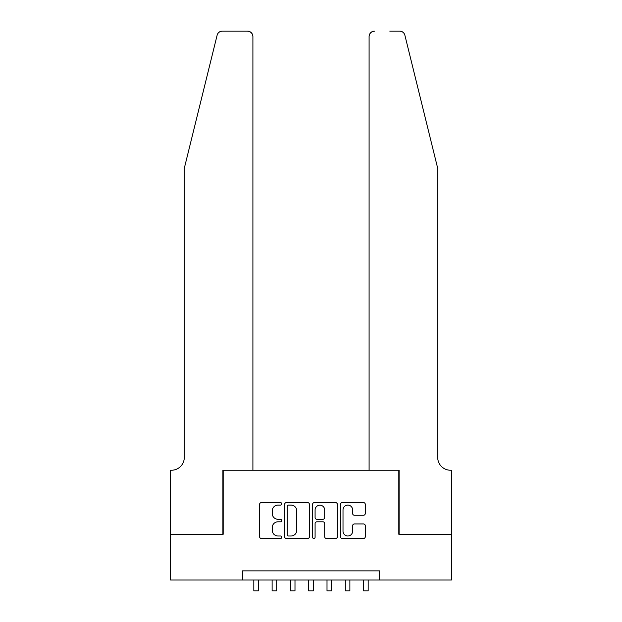<?xml version="1.0" encoding="UTF-8"?>
<svg xmlns="http://www.w3.org/2000/svg" width="622" height="622" viewBox="0 0 622 622"><rect width="100%" height="100%" fill="white"/><g stroke="black" fill="none" stroke-linecap="round" stroke-linejoin="round"><path stroke-width="0.93" d="M281.727 503.843A1.26 1.26 0 0 0 280.468 502.592L261.388 502.592A1.796 1.796 0 0 0 259.592 504.388L259.592 536.708A1.796 1.796 0 0 0 261.388 538.504L280.468 538.504A1.26 1.26 0 0 0 281.727 537.252A1.26 1.26 0 0 0 280.468 535.993L277.995 535.993A5.746 5.746 0 0 1 272.249 530.247L272.249 527.549A5.746 5.746 0 0 1 277.995 521.804L280.468 521.804A1.26 1.26 0 0 0 281.727 520.544A1.26 1.26 0 0 0 280.468 519.292L277.995 519.292A5.746 5.746 0 0 1 272.249 513.547L272.249 510.849A5.746 5.746 0 0 1 277.995 505.103L280.468 505.103A1.26 1.26 0 0 0 281.727 503.843M363.489 515.249A1.796 1.796 0 0 0 365.285 513.453L365.285 504.388A1.796 1.796 0 0 0 363.489 502.592L342.294 502.592A1.796 1.796 0 0 0 340.498 504.388L340.498 536.708A1.796 1.796 0 0 0 342.294 538.504L363.489 538.504A1.796 1.796 0 0 0 365.285 536.708L365.285 525.753A1.796 1.796 0 0 0 363.489 523.957L354.416 523.957A1.796 1.796 0 0 0 352.62 525.753L352.62 531.188A4.805 4.805 0 0 1 347.815 535.993A4.805 4.805 0 0 1 343.01 531.188L343.01 509.908A4.805 4.805 0 0 1 347.815 505.103A4.805 4.805 0 0 1 352.62 509.908L352.62 513.453A1.796 1.796 0 0 0 354.416 515.249L363.489 515.249M242.386 580.015L170.568 580.015L170.568 534.267L223.174 534.267L223.174 470.232L398.826 470.232L398.826 534.267L451.432 534.267L451.432 580.015L379.614 580.015L379.614 570.864L242.386 570.864L242.386 580.015L379.614 580.015M309.429 504.388A1.796 1.796 0 0 0 307.633 502.592L286.439 502.592A1.796 1.796 0 0 0 284.643 504.388L284.643 536.708A1.796 1.796 0 0 0 286.439 538.504L307.633 538.504A1.796 1.796 0 0 0 309.429 536.708L309.429 504.388M314.367 502.592L335.561 502.592A1.796 1.796 0 0 1 337.357 504.388L337.357 536.708A1.796 1.796 0 0 1 335.561 538.504L326.488 538.504A1.796 1.796 0 0 1 324.692 536.708L324.692 523.6A1.796 1.796 0 0 0 322.896 521.804L316.886 521.804A1.796 1.796 0 0 0 315.09 523.6L315.09 537.252A1.26 1.26 0 0 1 313.83 538.504A1.26 1.26 0 0 1 312.571 537.252L312.571 504.388A1.796 1.796 0 0 1 314.367 502.592M288.414 505.103A1.26 1.26 0 0 0 287.162 506.362L287.162 534.733A1.26 1.26 0 0 0 288.414 535.993L291.018 535.993A5.746 5.746 0 0 0 296.764 530.247L296.764 510.849A5.746 5.746 0 0 0 291.018 505.103L288.414 505.103M324.692 509.993A4.805 4.805 0 0 0 319.887 505.188A4.805 4.805 0 0 0 315.09 509.993L315.09 517.496A1.796 1.796 0 0 0 316.886 519.292L322.896 519.292A1.796 1.796 0 0 0 324.692 517.496L324.692 509.993M253.823 580.015L253.823 590.9L258.394 590.9L258.394 580.015M217.109 35.275C218.509 32.266 218.509 32.266 217.109 35.275C218.509 32.266 218.509 32.266 217.109 35.275L184.291 168.329L184.291 457.419A12.805 12.805 0 0 1 171.485 470.232L170.475 470.232L170.475 534.267L222.901 534.267L222.901 470.232L252.905 470.232L252.905 36.589A5.489 5.489 0 0 0 247.416 31.1L222.443 31.1A5.489 5.489 0 0 0 217.109 35.275M232.231 31.1L247.416 31.1C250.728 31.45 252.555 33.277 252.905 36.589L252.905 470.232M184.291 457.419A12.805 12.805 0 0 1 171.485 470.232M427.641 127.533L404.891 35.275C403.491 32.266 403.491 32.266 404.891 35.275C403.491 32.266 403.491 32.266 404.891 35.275L437.709 168.329L437.709 457.419A12.805 12.805 0 0 0 450.515 470.232L451.525 470.232L451.525 534.267L399.099 534.267L399.099 470.232L369.095 470.232L369.095 36.589L369.095 470.232M389.769 31.1L399.557 31.1A5.489 5.489 0 0 1 404.891 35.275M374.584 31.1A5.489 5.489 0 0 0 369.095 36.589C369.445 33.277 371.272 31.45 374.584 31.1M437.709 457.419A12.805 12.805 0 0 0 450.515 470.232M272.117 580.015L272.117 590.9L276.697 590.9L276.697 580.015M290.42 580.015L290.42 590.9L294.991 590.9L294.991 580.015M308.714 580.015L308.714 590.9L313.286 590.9L313.286 580.015M327.009 580.015L327.009 590.9L331.58 590.9L331.58 580.015M345.303 580.015L345.303 590.9L349.883 590.9L349.883 580.015M363.606 580.015L363.606 590.9L368.177 590.9L368.177 580.015"/></g></svg>
